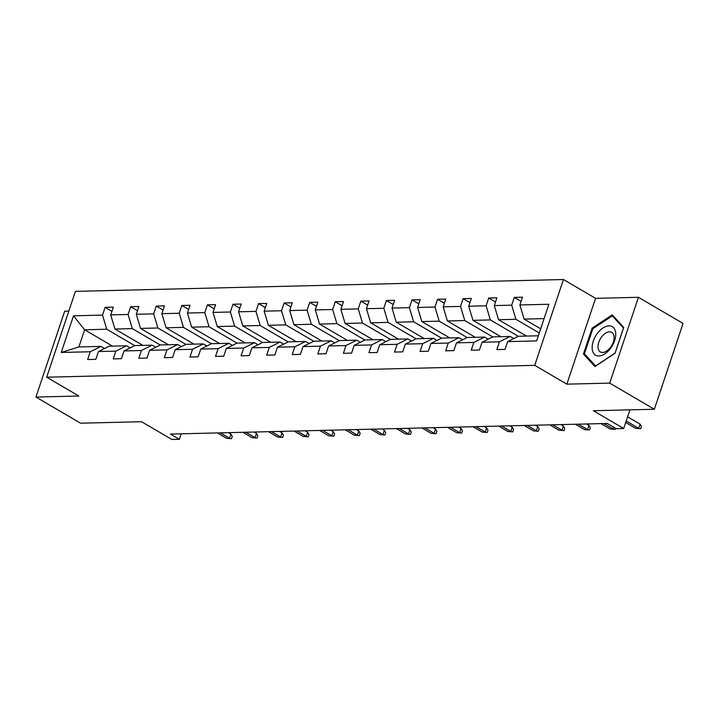 <?xml version="1.0" encoding="UTF-8"?>
<svg xmlns="http://www.w3.org/2000/svg" width="719" height="719" viewBox="0 0 719 719"><rect width="100%" height="100%" fill="white"/><g stroke="black" fill="none" stroke-linecap="round" stroke-linejoin="round"><path stroke-width="1.08" d="M638.436 297.298L595.566 298.34L566.851 384.162L609.712 383.119L638.436 297.298L683.05 323.424L654.335 409.255L593.346 410.738L623.688 428.506L629.934 409.848M609.712 383.119L654.335 409.255M68.799 311.129L64.665 311.228L35.95 397.059L80.564 423.194L141.553 421.711L171.886 439.48L179.346 439.3L181.188 433.809M563.444 279.52L75.414 291.375L46.69 377.196L534.72 365.342L563.444 279.52L595.566 298.34M134.705 345.614L106.745 329.239L84.617 329.778L73.5 315.812L102.511 315.102L105.109 307.337L111.912 311.318M112.524 346.118L84.617 329.778L78.874 346.935L101.002 346.405L104.588 348.499M106.745 329.239L102.511 315.102M160.283 344.994L132.323 328.619L114.941 329.041L110.708 314.904L113.305 307.139L105.109 307.337M110.708 314.904L128.081 314.482L130.687 306.716L137.482 310.698M185.853 344.374L157.892 327.999L140.52 328.412L136.286 314.284L138.884 306.51L130.687 306.716M136.286 314.284L153.659 313.861L156.257 306.087L163.06 310.069M211.431 343.754L183.471 327.37L166.089 327.792L161.856 313.664L164.453 305.89L156.257 306.087M161.856 313.664L179.229 313.241L181.835 305.467L188.63 309.449M237 343.134L209.04 326.75L191.667 327.172L187.425 313.044L190.032 305.269L181.835 305.467M187.425 313.044L204.807 312.621L207.405 304.847L214.208 308.828M262.579 342.505L234.619 326.129L217.237 326.552L213.004 312.423L215.601 304.649L207.405 304.847M213.004 312.423L230.377 312.001L232.983 304.227L239.778 308.208M288.148 341.885L260.188 325.509L242.815 325.932L238.573 311.803L241.18 304.029L232.983 304.227M238.573 311.803L255.955 311.381L258.552 303.607L265.347 307.588M313.727 341.264L285.767 324.889L268.385 325.312L264.152 311.174L266.749 303.409L258.552 303.607M264.152 311.174L281.524 310.752L284.131 302.987L290.925 306.968M339.296 340.644L311.336 324.269L293.963 324.691L289.721 310.554L292.327 302.789L284.131 302.987M289.721 310.554L307.103 310.132L309.7 302.366L316.495 306.348M364.875 340.024L336.905 323.649L319.533 324.071L315.299 309.934L317.897 302.169L309.7 302.366M315.299 309.934L332.672 309.512L335.27 301.746L342.073 305.728M390.444 339.404L362.484 323.029L345.111 323.451L340.869 309.314L343.466 301.54L335.27 301.746M340.869 309.314L358.251 308.891L360.848 301.117L367.643 305.108M416.022 338.784L388.053 322.4L370.68 322.822L366.447 308.694L369.045 300.919L360.848 301.117M366.447 308.694L383.82 308.271L386.418 300.497L393.221 304.479M441.592 338.164L413.632 321.779L396.25 322.202L392.017 308.074L394.614 300.299L386.418 300.497M392.017 308.074L409.399 307.651L411.996 299.877L418.791 303.858M467.161 337.544L439.201 321.159L421.828 321.582L417.595 307.453L420.193 299.679L411.996 299.877M417.595 307.453L434.968 307.031L437.565 299.257L444.369 303.238M492.74 336.914L464.78 320.539L447.398 320.962L443.165 306.833L445.762 299.059L437.565 299.257M443.165 306.833L460.537 306.411L463.144 298.637L469.938 302.618M518.309 336.294L490.349 319.919L472.976 320.341L468.734 306.204L471.34 298.439L463.144 298.637M468.734 306.204L486.116 305.791L488.713 298.017L495.517 301.998M539.295 332.987L515.927 319.299L498.546 319.721L494.312 305.584L496.91 297.819L488.713 298.017M494.312 305.584L511.685 305.162L514.292 297.396L521.086 301.378M544.103 318.616L524.124 319.101L519.882 304.964L522.488 297.199L514.292 297.396M519.882 304.964L548.903 304.263L536.635 340.914L507.623 341.615L505.026 349.389L496.829 349.587L499.426 341.813L482.054 342.235L479.447 350.009L471.251 350.207L473.857 342.433L456.475 342.855L453.878 350.629L445.681 350.827L448.279 343.053L430.906 343.475L428.299 351.249L420.103 351.447L422.709 343.682L405.327 344.104L402.73 351.87L394.533 352.067L397.131 344.302L379.758 344.725L377.151 352.49L368.955 352.687L371.561 344.922L354.179 345.345L351.582 353.11L343.385 353.317L345.983 345.542L328.61 345.965L326.004 353.739L317.807 353.937L320.413 346.163L303.032 346.585L300.434 354.359L292.238 354.557L294.835 346.783L277.462 347.205L274.865 354.979L266.668 355.177L269.266 347.403L251.884 347.825L249.286 355.599L241.09 355.797L243.687 348.023L226.314 348.445L223.717 356.22L215.52 356.417L218.118 348.652L200.736 349.066L198.138 356.84L189.942 357.037L192.539 349.272L175.166 349.695L172.569 357.46L164.372 357.658L166.97 349.892L149.597 350.315L146.991 358.08L138.794 358.278L141.4 350.513L124.019 350.935L121.421 358.7L113.225 358.907L115.822 351.133L98.449 351.555L95.843 359.329L87.646 359.527L90.252 351.753L61.232 352.463L73.5 315.812M623.688 428.506L616.228 428.686L607.303 423.464L170.421 434.069L179.346 439.3M98.449 351.555L109.198 346.199L126.58 345.785L130.157 347.879M126.58 345.785L115.822 351.133M142.856 345.39L114.941 329.041M132.323 328.619L128.081 314.482M124.019 350.935L134.777 345.578L152.149 345.156L155.735 347.259M152.149 345.156L141.4 350.513M168.426 344.761L140.52 328.412M157.892 327.999L153.659 313.861M149.597 350.315L160.346 344.958L177.728 344.536L181.305 346.639M177.728 344.536L166.97 349.892M194.004 344.14L166.089 327.792M183.471 327.37L179.229 313.241M175.166 349.695L185.924 344.338L203.297 343.916L206.883 346.019M203.297 343.916L192.539 349.272M219.574 343.52L191.667 327.172M209.04 326.75L204.807 312.621M200.736 349.066L211.494 343.718L228.876 343.296L232.453 345.39M228.876 343.296L218.118 348.652M245.152 342.9L217.237 326.552M234.619 326.129L230.377 312.001M226.314 348.445L237.072 343.098L254.445 342.675L258.031 344.769M254.445 342.675L243.687 348.023M270.721 342.28L242.815 325.932M260.188 325.509L255.955 311.381M251.884 347.825L262.642 342.478L280.024 342.055L283.601 344.149M280.024 342.055L269.266 347.403M296.3 341.66L268.385 325.312M285.767 324.889L281.524 310.752M277.462 347.205L288.22 341.858L305.593 341.435L309.17 343.529M305.593 341.435L294.835 346.783M321.869 341.04L293.963 324.691M311.336 324.269L307.103 310.132M303.032 346.585L313.79 341.237L331.162 340.815L334.748 342.909M331.162 340.815L320.413 346.163M347.439 340.42L319.533 324.071M336.905 323.649L332.672 309.512M328.61 345.965L339.359 340.608L356.741 340.186L360.318 342.289M356.741 340.186L345.983 345.542M373.017 339.79L345.111 323.451M362.484 323.029L358.251 308.891M354.179 345.345L364.937 339.988L382.31 339.566L385.896 341.669M382.31 339.566L371.561 344.922M398.587 339.17L370.68 322.822M388.053 322.4L383.82 308.271M379.758 344.725L390.507 339.368L407.889 338.946L411.466 341.049M407.889 338.946L397.131 344.302M424.165 338.55L396.25 322.202M413.632 321.779L409.399 307.651M405.327 344.104L416.085 338.748L433.458 338.325L437.044 340.429M433.458 338.325L422.709 343.682M449.735 337.93L421.828 321.582M439.201 321.159L434.968 307.031M430.906 343.475L441.655 338.128L459.037 337.705L462.614 339.799M459.037 337.705L448.279 343.053M475.313 337.31L447.398 320.962M464.78 320.539L460.537 306.411M456.475 342.855L467.233 337.508L484.606 337.085L488.192 339.179M484.606 337.085L473.857 342.433M500.882 336.69L472.976 320.341M490.349 319.919L486.116 305.791M482.054 342.235L492.803 336.887L510.184 336.465L513.761 338.559M510.184 336.465L499.426 341.813M526.461 336.07L498.546 319.721M515.927 319.299L511.685 305.162M507.623 341.615L518.381 336.267L538.36 335.782M566.851 384.162L534.72 365.342M35.95 397.059L78.82 396.016L46.69 377.196M540.688 328.808L524.124 319.101M101.002 346.405L90.252 351.753M61.232 352.463L78.874 346.935M583.442 354.018L594.937 366.555L615.078 353.245L623.724 327.397L612.229 314.859L592.088 328.17L583.442 354.018L585.967 355.492M592.95 328.673L592.088 328.17M626.204 420.992L638.697 428.317L640.099 424.138L641.447 426.439L640.674 428.758L635.749 428.389L625.701 422.502M640.099 424.138L627.597 416.822M640.674 428.758L635.749 428.389M615.482 428.245L615.105 429.378L610.179 429.009L600.967 423.617M613.702 427.203L613.127 428.937L603.924 423.545M615.105 429.378L610.179 429.009M578.346 424.165L587.549 429.558L588.951 425.378L590.308 427.679L589.526 430.007L584.601 429.629L575.398 424.237M588.951 425.378L586.533 423.967M589.526 430.007L584.601 429.629M610.647 348.23A16.537 9.635 -59.6 0 0 613.64 327.729A16.537 9.635 -59.6 0 0 597.237 333.598A16.537 9.635 -59.6 0 0 594.245 354.099A16.537 9.635 -59.6 0 0 610.647 348.23M610.647 347.16A11.324 6.597 -59.6 0 0 611.779 332.385A11.324 6.597 -59.6 0 0 601.461 337.148A11.324 6.597 -59.6 0 0 600.329 351.924A11.324 6.597 -59.6 0 0 610.647 347.16M584.421 353.811L592.798 328.763L612.318 315.875L623.454 328.017L615.078 353.065L595.557 365.962L584.421 353.811M614.134 316.935L612.318 315.875M552.776 424.785L561.979 430.178L563.372 425.999L564.73 428.308L563.957 430.627L559.031 430.25L549.819 424.857M563.372 425.999L560.955 424.587M563.957 430.627L559.031 430.25M527.198 425.405L536.401 430.798L537.803 426.628L539.16 428.928L538.378 431.247L533.453 430.87L524.25 425.477M537.803 426.628L535.385 425.208M538.378 431.247L533.453 430.87M501.628 426.025L510.832 431.418L512.225 427.248L513.582 429.549L512.809 431.867L507.884 431.49L498.671 426.097M512.225 427.248L509.807 425.828M512.809 431.867L507.884 431.49M476.05 426.646L485.262 432.038L486.655 427.868L488.012 430.169L487.23 432.487L482.305 432.11L473.102 426.718M486.655 427.868L484.238 426.448M487.23 432.487L482.305 432.11M450.48 427.266L459.684 432.658L461.086 428.488L462.434 430.789L461.661 433.108L456.736 432.73L447.524 427.338M461.086 428.488L458.668 427.068M461.661 433.108L456.736 432.73M424.902 427.895L434.114 433.287L435.507 429.108L436.864 431.409L436.082 433.728L431.157 433.359L421.954 427.967M435.507 429.108L433.09 427.688M436.082 433.728L431.157 433.359M399.333 428.515L408.536 433.908L409.938 429.728L411.286 432.029L410.513 434.348L405.588 433.979L396.376 428.587M409.938 429.728L407.52 428.317M410.513 434.348L405.588 433.979M373.754 429.135L382.966 434.528L384.359 430.348L385.717 432.649L384.935 434.968L380.009 434.6L370.806 429.207M384.359 430.348L381.942 428.937M384.935 434.968L380.009 434.6M348.185 429.755L357.388 435.148L358.79 430.969L360.138 433.278L359.365 435.597L354.44 435.22L345.237 429.827M358.79 430.969L356.372 429.558M359.365 435.597L354.44 435.22M322.606 430.375L331.819 435.768L333.212 431.589L334.569 433.899L333.796 436.217L328.862 435.84L319.658 430.447M333.212 431.589L330.794 430.178M333.796 436.217L328.862 435.84M297.037 430.996L306.24 436.388L307.642 432.218L308.99 434.519L308.217 436.837L303.292 436.46L294.089 431.067M307.642 432.218L305.224 430.798M308.217 436.837L303.292 436.46M271.467 431.616L280.671 437.008L282.064 432.838L283.421 435.139L282.648 437.458L277.723 437.08L268.511 431.688M282.064 432.838L279.646 431.418M282.648 437.458L277.723 437.08M245.889 432.236L255.092 437.628L256.494 433.458L257.851 435.759L257.069 438.078L252.144 437.7L242.941 432.308M256.494 433.458L254.077 432.038M257.069 438.078L252.144 437.7M220.32 432.856L229.523 438.248L230.916 434.078L232.273 436.379L231.5 438.698L226.575 438.32L217.363 432.928M230.916 434.078L228.498 432.658M231.5 438.698L226.575 438.32"/></g></svg>
